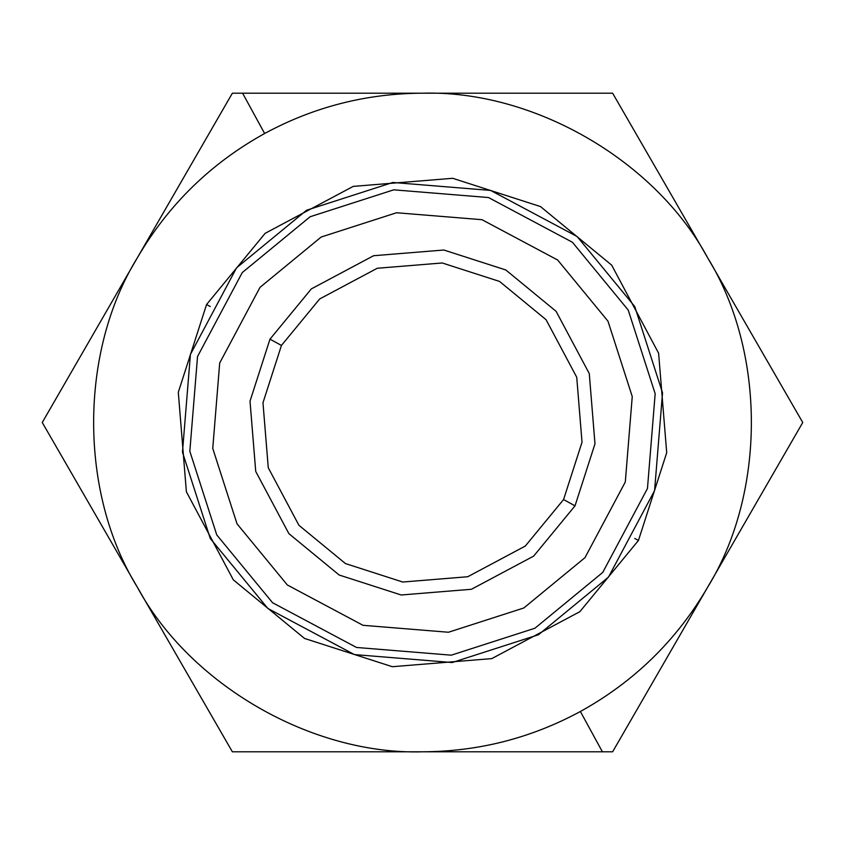 <?xml version="1.0" encoding="UTF-8"?>
<svg xmlns="http://www.w3.org/2000/svg" width="845" height="845" viewBox="0 0 845 845"><rect width="100%" height="100%" fill="white"/><g stroke="black" fill="none" stroke-linecap="round" stroke-linejoin="round"><path stroke-width="1.27" d="M269.977 339.172L311.351 288.884L373.564 255.729L443.826 250.014L505.828 269.977L556.116 311.351L589.271 373.564L594.986 443.826L575.022 505.828L533.649 556.116L471.436 589.271L401.174 594.986L339.172 575.022L288.884 533.649L255.729 471.436L250.014 401.174L269.977 339.172L281.438 345.436L319.706 298.929L377.25 268.266L442.231 262.975L499.564 281.438L546.071 319.706L576.734 377.25L582.025 442.231L563.562 499.564L525.294 546.071L467.75 576.734L402.769 582.025L345.436 563.562L298.929 525.294L268.266 467.75L262.975 402.769L281.438 345.436L319.706 298.929L377.25 268.266L442.231 262.975L499.564 281.438L546.071 319.706L576.734 377.25L582.025 442.231L563.562 499.564L525.294 546.071L467.75 576.734L402.769 582.025L345.436 563.562L298.929 525.294L268.266 467.75L262.975 402.769L281.438 345.436L269.977 339.172M634.753 306.545L662.533 392.819L654.579 490.596L608.442 577.167L538.455 634.753L452.181 662.533L354.404 654.579L267.833 608.442L210.247 538.455L182.467 452.181L190.421 354.404L236.558 267.833L306.545 210.247L392.819 182.467L490.596 190.421L577.167 236.558L634.753 306.545M237.022 523.826L287.342 584.983L363.001 625.3L448.441 632.25L523.826 607.977L584.983 557.658L625.3 481.999L632.25 396.558L607.977 321.174L557.658 260.017L481.999 219.7L396.558 212.75L321.174 237.022L260.017 287.342L219.7 363.001L212.75 448.441L237.022 523.826M628.247 310.104L655.171 393.728L647.46 488.505L602.738 572.424L534.896 628.247L451.272 655.171L356.495 647.46L272.576 602.738L216.753 534.896L189.829 451.272L197.54 356.495L242.261 272.576L310.104 216.753L393.728 189.829L488.505 197.54L572.424 242.261L628.247 310.104M422.5 93.193L612.625 93.193L422.5 93.193C533.343 89.95 655.076 160.223 707.687 257.852C765.919 352.217 765.919 492.783 707.687 587.148L802.75 422.5L612.625 93.193L422.5 93.193C533.343 89.95 655.076 160.223 707.687 257.852C765.919 352.217 765.919 492.783 707.687 587.148C676.634 640.256 634.194 681.704 580.378 711.49C531.125 738.129 478.492 751.564 422.5 751.807C311.657 755.05 189.924 684.777 137.312 587.148L232.375 751.807L612.625 751.807L802.75 422.5L612.625 93.193L232.375 93.193L137.312 257.852C168.366 204.743 210.806 163.296 264.622 133.51C313.875 106.871 366.508 93.436 422.5 93.193C366.508 93.436 313.875 106.871 264.622 133.51L242.599 93.193L232.375 93.193L42.25 422.5L137.312 587.148C79.081 492.783 79.081 352.217 137.312 257.852C168.366 204.743 210.806 163.296 264.622 133.51L242.599 93.193L422.5 93.193M575.022 505.828L563.562 499.564L575.022 505.828M638.44 540.473L579.86 611.674L491.779 658.614L392.302 666.705L304.527 638.44L233.326 579.86L186.386 491.779L178.295 392.302L206.56 304.527L265.14 233.326L353.221 186.386L452.698 178.295L540.473 206.56L611.674 265.14L658.614 353.221L666.705 452.698L638.44 540.473L634.753 538.455L638.44 540.473L579.86 611.674L491.779 658.614L392.302 666.705L304.527 638.44L233.326 579.86L186.386 491.779L178.295 392.302L206.56 304.527L265.14 233.326L353.221 186.386L452.698 178.295L540.473 206.56L611.674 265.14L658.614 353.221L666.705 452.698L638.44 540.473M210.247 306.545L206.56 304.527L210.247 306.545M137.312 587.148C79.081 492.783 79.081 352.217 137.312 257.852L42.25 422.5L232.375 751.807L422.5 751.807C311.657 755.05 189.924 684.777 137.312 587.148M707.687 587.148C676.634 640.256 634.194 681.704 580.378 711.49C531.125 738.129 478.492 751.564 422.5 751.807L602.4 751.807L580.378 711.49L602.4 751.807L612.625 751.807L707.687 587.148"/></g></svg>
